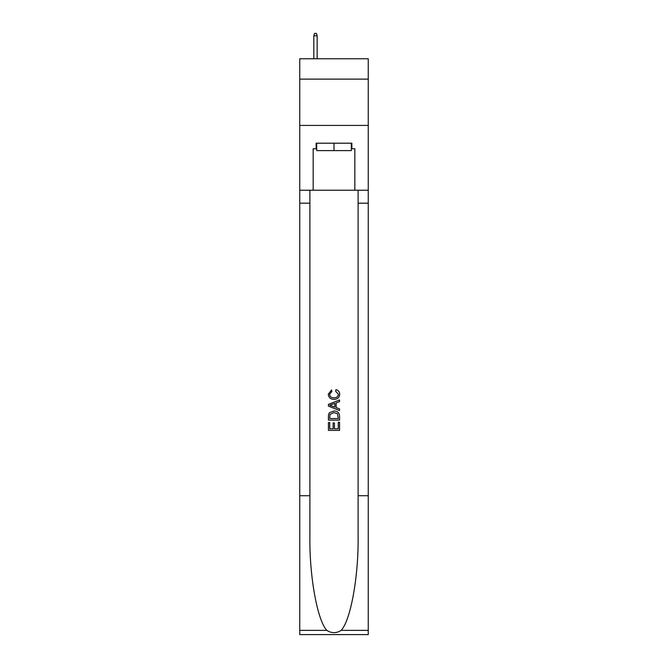 <?xml version="1.0" encoding="UTF-8"?>
<svg xmlns="http://www.w3.org/2000/svg" width="668" height="668" viewBox="0 0 668 668"><rect width="100%" height="100%" fill="white"/><g stroke="black" fill="none" stroke-linecap="round" stroke-linejoin="round"><path stroke-width="1" d="M368.252 79.133L368.252 58.767L299.748 58.767L299.748 79.133L368.252 79.133L368.252 125.425L299.748 125.425L299.748 79.133M351.31 143.194L351.31 150.601L316.69 150.601L316.69 143.194M334 143.194L334 150.601M338.267 422.268L338.267 428.814L334.426 428.814L338.267 428.814L338.267 422.268L339.553 422.268L339.553 430.384L328.439 430.384L328.439 422.552L328.439 430.384M333.14 422.978L333.14 428.814L329.725 428.814L333.14 428.814L333.14 422.978L334.426 422.978L334.426 428.814M329.399 412.749L328.598 414.369L329.399 412.749L333.933 411.012C337.49 410.995 339.361 412.707 339.553 416.147L339.553 420.13L328.439 420.13L328.439 416.331L328.439 420.13M335.996 389.653L335.628 391.214L335.996 389.653C338.35 390.262 339.578 391.774 339.695 394.187C339.394 397.594 337.465 399.314 333.916 399.33L333.916 399.33C330.501 399.264 328.631 397.552 328.297 394.212L331.528 389.937L331.862 391.498L329.583 394.295C329.909 396.692 331.353 397.852 333.908 397.769C336.505 397.903 338.008 396.759 338.409 394.329L335.628 391.214M341.164 630.375L368.252 630.375L368.252 634.6L299.748 634.6L299.748 495.731L309.885 495.731L309.885 537.022C309.393 576.476 317.4 620.564 326.836 630.375C331.612 633.423 336.38 633.423 341.164 630.375C350.6 620.564 358.607 576.476 358.115 537.022L358.115 190.23M328.439 404.365L328.439 406.127L339.553 410.536L328.439 406.127L328.439 404.365L339.553 399.948L328.439 404.365M358.115 495.731L368.252 495.731L368.252 125.425M299.748 495.731L299.748 125.425M309.885 190.23L309.885 495.731M368.252 630.375L368.252 495.731M299.748 190.23L313.167 190.23L313.167 148.755L316.69 148.755M351.31 148.755L351.869 148.755L351.869 143.194L316.131 143.194L316.131 148.755M351.869 148.755L354.833 148.755L354.833 190.23L368.252 190.23M313.167 190.23L354.833 190.23M339.553 399.948L339.553 401.61L336.129 402.879L336.129 407.614L339.553 408.874L339.553 410.536M331.771 406.002L334.852 407.138L334.852 403.347L329.725 405.242L331.771 406.002M334.852 403.347L334.852 407.138M328.439 416.331L328.598 414.369M337.482 413.651L338.267 418.56L337.482 413.651L333.908 412.582L329.95 414.477L329.725 418.56L338.267 418.56L329.725 418.56M328.439 422.552L329.725 422.552L329.725 428.814M317.15 58.767L317.15 35.805L313.818 35.805L313.818 58.767M313.818 35.805L314.561 33.4L316.407 33.4L317.15 35.805M358.115 203.189L368.252 203.189M309.885 203.189L299.748 203.189M299.748 630.375L326.836 630.375"/></g></svg>
